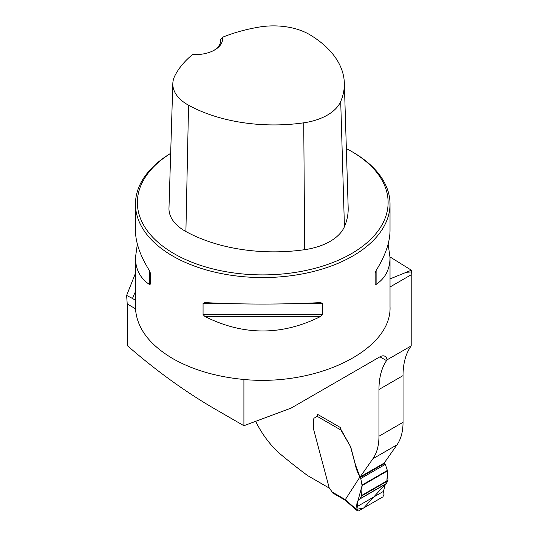 <?xml version="1.0" encoding="UTF-8"?>
<svg xmlns="http://www.w3.org/2000/svg" width="538" height="538" viewBox="0 0 538 538"><rect width="100%" height="100%" fill="white"/><g stroke="black" fill="none" stroke-linecap="round" stroke-linejoin="round"><path stroke-width="0.81" d="M390.016 256.929L411.375 270.211L411.375 271.959A25.454 14.694 -120 0 0 411.2 274.763L390.023 286.989M403.036 422.323L378.96 436.224A63.639 36.745 60 0 1 372.928 458.726L360.117 476.95L384.193 463.05L397.004 444.825A63.639 36.745 60 0 0 403.036 422.323L403.036 375.618A82.731 47.768 -120 0 1 411.2 345.907L411.2 274.763M329.269 488.094L307.575 475.565A510.401 294.683 -120 0 1 281.589 455.141A63.639 36.745 -120 0 1 255.684 421.321M317.292 415.544A3.181 1.836 -120 0 0 317.306 415.235L317.306 414.199L340.406 427.535L340.695 429.055L350.52 446.54L340.91 430.037L317.003 416.23A3.181 1.836 60 0 1 316.532 416.762L314.387 417.999A3.82 2.206 -120 0 0 313.593 419.748L313.593 429.075A1.594 0.921 -120 0 0 313.661 429.559L329.249 488.02L332.235 492.062L344.017 498.86L344.354 499.701M360.46 477.361C357.676 473.124 355.907 468.511 355.141 463.521L350.783 447.165A1.594 0.921 -120 0 0 350.52 446.54M378.96 436.224L378.96 389.512A82.731 47.768 60 0 1 386.54 360.635L379.922 356.815A10.182 5.878 -60 0 1 385.013 356.311A10.182 5.878 -60 0 1 387.051 359.848L386.54 360.635A82.731 47.768 -120 0 1 387.125 359.808L387.051 359.848M135.462 273.297L126.625 295.423L127.224 303.983L127.224 345.551C156.202 370.783 185.623 392.034 215.489 409.317L243.909 425.726L291.159 408.066L379.922 356.815M135.462 306.942L135.495 308.577C136.78 327.918 149.194 344.589 172.738 358.59C192.644 369.868 216.363 376.835 243.909 379.485L243.909 425.726M411.2 345.907L387.125 359.808M170.667 153.337A127.284 73.484 0 0 0 135.462 204.07A127.284 73.484 0 0 0 172.738 256.034A127.284 73.484 0 0 0 311.448 271.966A127.284 73.484 0 0 0 390.023 204.07A127.284 73.484 0 0 0 352.746 152.113L351.395 151.333A125.374 72.381 0 0 0 346.351 148.575M243.909 379.485C317.857 386.58 391.987 349.653 390.023 306.707L390.023 257.581C389.936 269.303 385.302 278.254 376.116 284.427L375.168 284.138L375.168 272.948L376.116 270.533C385.302 255.705 389.936 242.389 390.023 230.58L390.023 204.07M388.133 244.084L390.023 257.581M135.462 204.07L135.462 230.58C135.549 242.389 140.183 255.705 149.369 270.533L150.317 272.948L150.317 284.138L149.369 284.427C140.183 278.254 135.549 269.303 135.462 257.581L137.351 244.084M320.587 316.485C282.026 335.793 243.458 335.793 204.897 316.485L203.061 314.582L203.061 303.392L204.897 302.598C243.458 304.548 282.026 304.548 320.587 302.598L322.423 303.392L322.423 314.582L320.587 316.485L204.897 316.485M126.625 295.423L132.516 298.482A132.94 76.752 180 0 1 135.462 291.757M411.375 270.211L390.023 278.913M135.462 300.271L132.516 298.482M411.375 271.959L406.163 272.295M222.476 37.277A123.841 71.5 180 0 1 259.504 27.021A50.659 29.247 180 0 1 310.231 34.963A123.841 71.5 180 0 1 344.333 82.987A123.841 71.5 180 0 1 340.709 101.474A50.659 29.247 180 0 1 303.741 122.819A123.841 71.5 180 0 1 188.549 105.219A50.659 29.247 180 0 1 172.819 83.511A50.659 29.247 180 0 1 174.789 75.932A123.841 71.5 180 0 1 192.543 54.553A27.364 15.797 0 0 0 214.595 50A27.364 15.797 0 0 0 222.476 37.277L220.654 39.55L220.654 41.265M172.819 83.511L168.979 208.186A54.493 31.46 0 0 0 185.899 231.535A127.681 73.719 0 0 0 304.669 249.679A54.493 31.46 0 0 0 344.434 226.72A127.681 73.719 0 0 0 348.173 207.655L344.333 82.987M170.667 153.384A125.374 72.381 0 0 0 174.09 253.694A125.374 72.381 0 0 0 351.395 253.694A125.374 72.381 0 0 0 351.395 151.333M220.654 39.55A25.454 14.694 180 0 1 220.694 40.39A25.454 14.694 180 0 1 213.895 50.39M344.017 498.86L345.228 499.735L359.949 476.937L355.033 463.588L350.668 447.233A1.594 0.921 -120 0 0 350.406 446.607M317.003 416.23L317.433 415.161A2.549 1.473 -60 0 1 317.776 414.468M340.695 429.055L340.91 430.037M384.246 462.909L385.329 464.348L387.508 470.885L362.081 485.572L357.985 500.629L356.976 509.298L363.782 507.919L385.336 484.287L383.466 491.376L384.018 494.308L382.928 496.863L358.557 510.932L357.44 510.892L357.017 509.896L356.795 506.776C356.593 502.653 357.635 500.044 359.935 498.941L361.637 495.485L362.081 485.572L360.763 478.531L359.949 476.937M360.325 498.551L386.728 483.299L387.508 470.885L387.952 480.293L386.405 483.662L360.083 498.86M359.485 499.163L359.935 498.941M383.466 491.376L356.795 506.776M332.672 492.956L332.235 492.062M345.228 499.735L345.483 500.515M127.224 303.983L135.502 308.765M403.036 375.618L378.96 389.512M397.004 444.825L372.928 458.726M340.709 101.474L344.434 226.72M188.549 105.219L185.899 231.535M303.741 122.819L304.669 249.679M149.369 284.427L149.369 270.533M376.116 270.533L376.116 284.427M322.423 314.582L203.061 314.582M322.423 303.392L302.484 303.392M223.001 303.392L203.061 303.392M345.248 499.681L357.017 509.896M387.858 480.831L361.516 496.043M387.952 480.293L361.637 495.485M387.508 470.885L362.081 485.572M387.414 470.42L362.04 485.068M385.329 464.348L360.763 478.531M384.697 463.366L360.299 477.455M135.462 307.158L135.462 257.581M386.405 483.669L360.016 498.901M332.726 492.99L344.327 499.688M345.463 500.501L344.307 499.668M345.443 500.488L357.44 510.892"/></g></svg>
